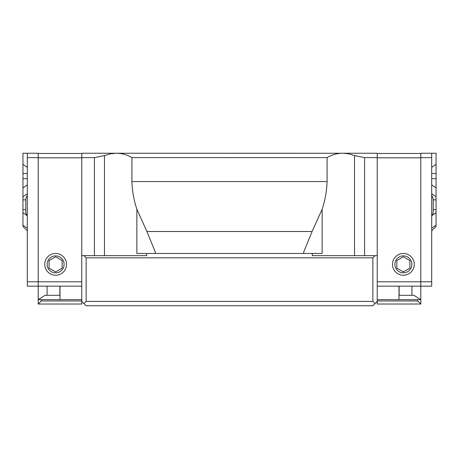 <?xml version="1.0" encoding="UTF-8"?>
<svg xmlns="http://www.w3.org/2000/svg" width="459" height="459" viewBox="0 0 459 459"><rect width="100%" height="100%" fill="white"/><g stroke="black" fill="none" stroke-linecap="round" stroke-linejoin="round"><path stroke-width="0.69" d="M417.747 299.658L420.8 299.658L420.8 304.013L417.747 300.966L417.747 299.658L377.223 299.658M131.917 157.598L131.917 181.569C132.249 191.133 133.896 200.348 136.862 209.206L136.862 253.466L146.708 253.466L146.708 255.646L83.957 255.646L86.137 257.826L86.137 301.402L83.957 303.577L81.777 301.402L81.777 157.598L94.416 157.598L104.468 155.59L110.223 153.834L116.202 153.243C121.836 153.277 127.068 154.729 131.917 157.598L327.083 157.598C331.932 154.729 337.164 153.277 342.798 153.243L377.223 153.243L377.223 304.013L420.8 304.013M377.223 286.146L420.8 286.146L420.8 299.658M38.2 299.658L41.253 299.658L41.253 300.966L38.2 304.013L38.2 286.146L27.305 286.146L27.305 153.243L22.95 153.243L22.95 164.299L27.305 167.38M81.777 300.966L41.253 300.966M81.777 299.658L41.253 299.658M81.777 301.402L81.777 304.013L38.2 304.013M59.865 286.146L59.865 295.298L45.068 295.298L38.309 299.658M47.07 286.146L47.07 295.298M81.777 286.146L38.2 286.146L38.2 153.243L27.305 153.243M59.991 286.146L59.991 299.658M81.777 157.598L81.777 153.243L343.659 153.254L348.777 153.834L354.532 155.59L364.584 157.598L377.223 157.598M420.691 299.658L413.932 295.298L399.135 295.298L399.135 286.146M411.93 295.298L411.93 286.146M431.695 153.243L420.8 153.243L420.8 286.146L431.695 286.146L431.695 153.243L436.05 153.243L436.05 196.779L431.695 193.698M399.009 299.658L399.009 286.146M377.223 300.966L417.747 300.966M22.95 164.299L22.95 226.448L27.305 230.808M433.216 199.86L436.05 199.86L436.05 196.779M436.05 199.86L436.05 209.637L433.216 209.637M432.613 215.151L436.05 212.718L436.05 209.637M436.05 212.718L436.05 225.174L431.695 228.255M431.695 230.808L436.05 226.448L436.05 225.174M433.216 203.234L433.216 208.266M27.305 216.453L25.784 212.637L25.784 198.867L27.305 195.052M431.695 216.453L433.216 212.637L433.216 198.867L431.695 195.052M81.777 153.461L38.2 153.461M62.166 268.136L55.631 271.906L49.096 268.136L49.096 260.586L55.631 256.81L62.166 260.586L62.166 268.136M409.904 268.136L403.369 271.906L396.834 268.136L396.834 260.586L403.369 256.81L409.904 260.586L409.904 268.136M55.631 255.881A8.48 8.48 0 0 0 48.287 268.601A8.48 8.48 0 0 0 62.975 268.601A8.48 8.48 0 0 0 55.631 255.881M403.369 255.881A8.48 8.48 0 0 0 396.025 268.601A8.48 8.48 0 0 0 410.713 268.601A8.48 8.48 0 0 0 403.369 255.881M66.526 264.361A10.896 10.896 0 0 1 50.186 273.793A10.896 10.896 0 0 1 50.186 254.929A10.896 10.896 0 0 1 66.526 264.361M414.265 264.361A10.896 10.896 0 0 1 397.919 273.793A10.896 10.896 0 0 1 397.919 254.929A10.896 10.896 0 0 1 414.265 264.361M377.223 153.461L420.8 153.461M136.862 209.206L146.903 231.502L155.417 252.318L154.924 253.466M304.076 253.466L303.583 252.318L312.097 231.502L322.138 209.206L322.138 253.466L146.708 253.466M86.137 257.826L372.863 257.826L375.043 255.646L312.292 255.646L312.292 253.466M146.903 231.502L312.097 231.502M83.957 255.646L81.777 255.646M322.138 209.206C325.104 200.348 326.751 191.133 327.083 181.569L327.083 157.598M377.223 255.646L375.043 255.646M377.223 301.402L375.043 303.577L372.863 301.402L372.863 257.826M86.137 301.402L372.863 301.402M83.957 303.577L86.137 305.757L372.863 305.757L375.043 303.577M81.777 153.243L116.202 153.243M342.798 153.243L377.223 153.243M22.95 173.542L27.305 173.542M22.95 178.694L27.305 178.694M22.95 187.938L27.305 184.857M27.305 193.698L22.95 196.779M22.95 199.86L25.784 199.86M25.784 209.637L22.95 209.637M22.95 212.718L26.387 215.151M27.305 228.255L22.95 225.174M431.695 167.38L436.05 164.299M431.695 173.542L436.05 173.542M431.695 178.694L436.05 178.694M431.695 184.857L436.05 187.938M38.2 157.598L27.305 157.598M81.777 281.792L27.305 281.792M377.223 281.792L431.695 281.792M420.8 157.598L431.695 157.598M81.777 157.816L38.2 157.816M377.223 157.816L420.8 157.816M104.468 155.59L104.468 255.646M94.416 255.646L94.416 157.598M131.917 181.569L327.083 181.569M354.532 155.59L354.532 255.646M364.584 157.598L364.584 255.646"/></g></svg>
